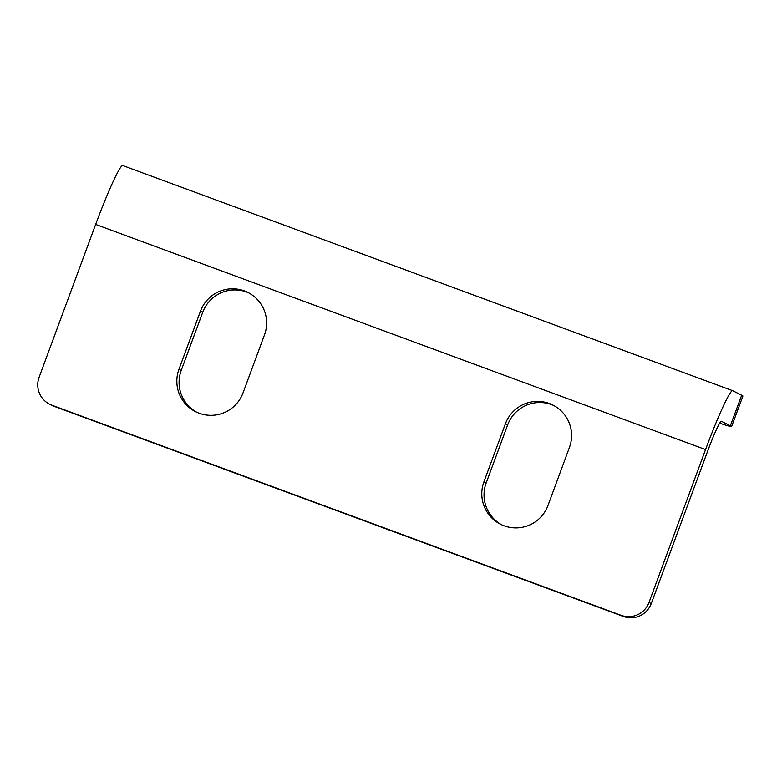 <?xml version="1.0" encoding="UTF-8"?>
<svg xmlns="http://www.w3.org/2000/svg" width="782" height="782" viewBox="0 0 782 782"><rect width="100%" height="100%" fill="white"/><g stroke="black" fill="none" stroke-linecap="round" stroke-linejoin="round"><path stroke-width="1.17" d="M501.663 524.79A34.232 34.134 116.8 0 1 486.169 482.993L507.665 424.9A34.232 34.134 116.8 0 1 553.969 405.614M504.067 525.787A34.232 34.134 116.8 0 1 483.921 481.859L505.416 423.766A34.232 34.134 116.8 0 1 552.854 405.027A34.232 34.134 116.8 0 1 569.452 447.412L547.967 505.504A34.232 34.134 116.8 0 1 504.067 525.787M196.712 412.222A34.232 34.134 116.8 0 1 181.219 370.424L202.714 312.331A34.232 34.134 116.8 0 1 249.018 293.035M199.117 413.219A34.232 34.134 116.8 0 1 178.97 369.29L200.466 311.197A34.232 34.134 116.8 0 1 247.904 292.448A34.232 34.134 116.8 0 1 264.502 334.833L243.016 392.926A34.232 34.134 116.8 0 1 199.117 413.219M719.616 423.199A489.043 4.272 -159.7 0 0 731.59 426.61L742.9 396.034A489.043 4.272 -159.7 0 0 741.659 395.223L732.675 390.687A65.209 5.005 110.3 0 0 732.636 390.677A65.209 5.005 110.3 0 0 705.559 449.572L649.001 602.463A21.74 21.671 116.8 0 1 621.133 615.336L51.886 405.203A21.74 21.671 116.8 0 1 39.1 377.315L95.648 224.434A65.209 5.005 -69.7 0 1 122.725 165.53A65.209 5.005 -69.7 0 1 122.774 165.549M731.59 426.61A489.043 4.272 -159.7 0 0 730.349 425.799L721.366 421.263A32.6 2.502 110.3 0 0 721.336 421.254A32.6 2.502 110.3 0 0 707.808 450.706L651.25 603.596A21.74 21.671 116.8 0 1 623.381 616.47L54.134 406.337A21.74 21.671 116.8 0 1 51.886 405.359L49.637 404.226M483.921 481.859L486.169 482.993M178.97 369.29L181.219 370.424M741.659 395.223L730.349 425.799M649.001 602.463L651.25 603.596M621.133 615.336L623.381 616.47M51.886 405.203L54.134 406.337M200.466 311.197L202.714 312.331M505.416 423.766L507.665 424.9M95.648 224.434L705.559 449.572M732.636 390.677L122.725 165.53"/></g></svg>
